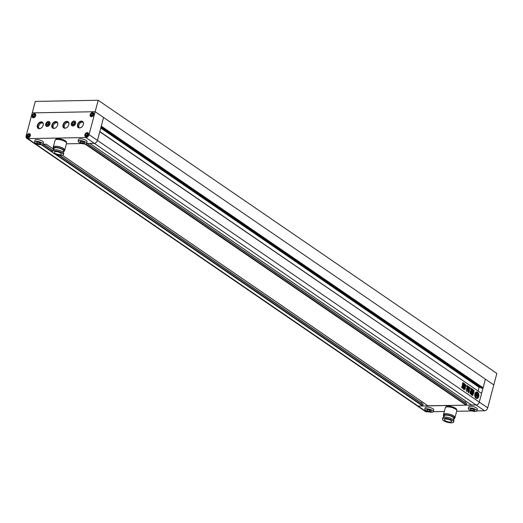 <?xml version="1.0" encoding="UTF-8"?>
<svg xmlns="http://www.w3.org/2000/svg" width="523" height="523" viewBox="0 0 523 523"><rect width="100%" height="100%" fill="white"/><g stroke="black" fill="none" stroke-linecap="round" stroke-linejoin="round"><path stroke-width="0.78" d="M496.85 373.461L493.804 384.921L95.153 111.713L32.249 112.876L95.153 111.713L98.2 100.259L496.85 373.461M98.2 100.259L35.296 101.423L26.15 135.797A3.125 2.203 124.4 0 0 26.804 138.327A3.125 2.203 124.4 0 0 27.804 138.615L85.877 137.542L94.284 143.309A3.125 2.203 -55.6 0 0 97.468 140.399L99.769 131.744L481.591 393.42L479.29 402.076A3.125 2.203 124.4 0 1 476.113 404.985L471.445 404.952M478.715 396.532A3.282 2.079 88.9 0 0 476.734 391.93A3.282 2.079 88.9 0 0 474.871 393.897A3.282 2.079 88.9 0 0 476.852 398.493A3.282 2.079 88.9 0 0 478.715 396.532M476.734 398.493A3.282 2.079 88.9 0 0 478.473 396.532A3.282 2.079 88.9 0 0 476.61 391.936M476.427 394.715L476.048 394.826M477.349 395.715L477.231 395.231L477.054 395.904L477.532 396.231L477.728 395.349A1.876 1.19 88.9 0 0 477.264 394.29A1.491 0.941 88.9 0 0 477.355 394.29A1.491 0.941 88.9 0 0 478.055 393.78A2.471 1.562 88.9 0 0 476.747 392.74A2.471 1.562 88.9 0 0 476.571 392.76A1.491 0.941 88.9 0 0 476.884 394.028A1.876 1.19 88.9 0 0 476.643 393.996A1.876 1.19 88.9 0 0 476.087 394.224L475.825 395.061L476.303 395.388L476.479 394.715L476.107 394.538A1.36 0.856 88.9 0 1 476.649 394.211A1.36 0.856 88.9 0 1 476.989 394.309L476.479 396.205L475.355 395.604A1.68 1.066 88.9 0 1 475.054 395.891L475.296 395.885A1.68 1.066 88.9 0 0 475.597 395.604M475.23 395.303A2.471 1.562 88.9 0 1 475.348 394.224A2.471 1.562 88.9 0 1 476.041 393.021L475.799 393.028A2.471 1.562 88.9 0 0 475.106 394.231A2.471 1.562 88.9 0 0 474.989 395.31L475.23 395.303A1.039 0.654 88.9 0 0 475.387 394.95L475.623 394.061A0.902 0.575 88.9 0 1 476.185 393.525L476.087 393.525M464.247 385.889L464.051 386.608L462.378 385.464L462.567 384.738L464.247 385.889L463.809 386.615M463.79 388.896L463.077 388.445M462.992 388.537L461.672 387.478L461.776 386.602M463.43 388.857L463.653 388.02L461.894 386.647L463.894 388.014L463.672 388.851M472.681 389.628L471.994 391.786L472.681 389.628L472.086 389.217L471.909 389.87L471.576 389.661L471.766 388.942L471.288 388.301M471.994 391.786L470.948 391.956L470.321 393.878L469.987 393.191L470.523 391.171L471.066 390.766L470.523 391.171M471.249 391.466L471.635 391.537M470.948 391.956L470.321 393.878M471.066 390.766L471.491 391.06L471.066 390.766M471.563 390.805L470.785 389.707L471.105 388.491M471.909 389.87L471.334 389.661L471.766 388.942M472.289 388.857L472.086 389.217M472.779 393.237L471.877 395.133L472.779 393.237L471.556 391.819L471.079 392.073L470.648 393.695L471.877 395.133M465.431 386.883L465.849 384.921L465.15 384.444L463.698 389.256L464.359 389.635L465.431 387.883L465.385 386.66M464.189 389.805L465.189 386.889M464.189 388.72L463.698 389.256M468.451 391.086L468.458 392.786L468.935 392.603L468.575 391.06M468.458 392.786L468.935 392.603L468.922 391.557M467.732 389.792L468.628 388.641L468.471 387.484L466.856 389.308L466.17 388.883M467.797 389.942L467.993 391.237M467.824 391.171L467.372 390.864M466.065 388.935L466.438 390.916L466.915 391.413L467.281 390.949L466.941 391.668M467.229 389.066L466.098 388.955M466.653 388.779L467.412 388.243L467.039 388.811M467.412 388.243L467.078 386.595L466.895 388.772M472.576 389.72L473.439 390.138L473.354 391.034L474.06 390.184M472.426 395.532L473.328 393.303L472.812 391.858L473.851 392.583L473.943 390.217M473.328 393.303L473.054 391.858M473.57 393.296L472.799 395.29M472.668 395.525L472.942 393.296L472.269 391.766L472.818 389.713L473.439 390.138M473.027 389.38L472.818 389.713M473.354 391.034L472.975 390.969L473.197 390.145M469.399 391.328L468.523 390.779L469.02 388.471L468.347 387.249M468.137 387.373L466.666 386.294L466.961 385.425M466.869 385.49L469.111 387.268L469.118 386.857M470.36 388.151L469.36 388.922L470.36 388.151L469.732 387.425L470.04 387.308M469.602 388.916L469.196 391.243M463.79 387.615L462.116 386.464L462.306 385.745L463.979 386.896L463.921 387.661M462.182 385.699L463.979 386.896M462.476 383.084L463.169 382.744L464.718 383.81L464.666 385.373L464.215 385.699L464.882 384.555M464.215 385.699L462.665 384.64L462.502 383.889L463.169 382.744L462.718 383.078M89.688 143.361L94.284 143.309A3.125 2.203 -55.6 0 0 97.468 140.399L103.567 117.479L485.39 379.155L483.089 387.811L481.559 388.223M99.821 131.548L481.225 393.172M480.003 387.183L479.114 387.366L478.185 390.851M101.07 126.847L482.533 388.275M101.194 126.389L482.651 387.818M59.825 155.357L423.1 404.286L422.545 405.972L418.04 406.057L476.113 404.985A3.125 2.203 -55.6 0 0 479.29 402.076L89.054 134.633L95.153 111.713L103.567 117.479L101.266 126.128L483.089 387.811M27.804 138.615L36.218 144.381A3.125 2.203 -55.6 0 1 35.211 144.093A3.125 2.203 -55.6 0 0 36.218 144.381L38.153 144.341L36.218 144.381L418.04 406.057A3.125 2.203 124.4 0 1 417.04 405.77A3.125 2.203 -55.6 0 0 418.04 406.057L426.454 411.823L428.383 411.784M421.983 401.749L421.584 403.246M46.135 144.165L43.03 144.256M87.158 143.439L466.653 403.481L466.091 405.168L427.899 405.763M66.434 143.818L81.699 143.537L66.434 143.818M465.535 400.945L465.137 402.442M468.497 391.112L468.68 391.564M468.216 392.786L468.693 392.603M467.49 389.792L468.386 388.641L468.347 387.53M467.555 389.942L468.098 390.145M467.582 391.178L467.856 390.151M466.987 389.073L466.614 389.308L466.987 389.073M466.836 386.602L467.255 386.994M467.17 388.249L467.013 386.994M465.143 386.667L465.601 384.928L464.908 384.451M471.635 395.133L472.099 394.865M471.315 391.825L472.57 392.518M471.733 392.564L472.04 393.041L471.432 392.793L472.099 392.812M471.569 393.178L471.877 393.649L471.269 393.407L471.936 393.427M471.321 393.793L471.471 394.27L471.772 394.041L471.406 393.793L471.772 394.041M472.537 393.237L472.328 392.518M473.609 392.583L474.1 391.694M473.858 391.694L473.91 390.217M470.707 391.962L471.393 391.544M470.824 390.773L470.282 391.178M470.863 388.497L471.524 388.949M471.668 389.87L471.334 389.661L471.668 389.87M472.439 389.628L471.844 389.223M467.15 386.778L466.523 386.32M466.889 385.503L468.876 386.863M469.491 387.432L470.118 388.151M469.36 388.922L469.294 390.08M469.085 390.217L469.451 390.295M468.954 391.25L469.209 390.302M463.548 387.621L463.738 386.896M462.339 384.751L464.006 385.896M462.927 382.751L464.718 383.81M464.476 383.817L464.64 384.562M463.973 385.706L464.424 385.373M463.365 383.869L463.038 384.209L463.744 384.693L464.071 384.353L463.365 383.869L464.071 384.353M463.744 384.693L463.829 384.359L463.744 384.693M475.296 395.885A2.471 1.562 88.9 0 0 476.839 397.683A2.471 1.562 88.9 0 0 477.525 397.415A1.68 1.066 88.9 0 1 477.447 396.865L476.558 396.264L477.068 394.368A1.36 0.856 88.9 0 1 477.571 395.545L477.551 395.715M477.316 395.695L477.329 395.545A1.36 0.856 88.9 0 0 477.015 394.558M477.054 395.904L477.231 395.231M476.813 395.911L477.532 396.231M476.329 392.766A1.491 0.941 88.9 0 0 476.616 393.996M476.518 394.002A1.876 1.19 88.9 0 0 476.401 393.996A1.876 1.19 88.9 0 0 475.845 394.231L475.825 395.061M475.584 395.068L476.303 395.388M476.531 394.224A1.36 0.856 88.9 0 1 476.747 394.316L476.989 394.309M476.747 394.316L476.276 396.068M475.054 395.891A2.471 1.562 88.9 0 0 476.597 397.689A2.471 1.562 88.9 0 0 476.715 397.676M477.728 394.747A0.902 0.575 88.9 0 1 477.878 395.78L477.643 396.669A1.039 0.654 88.9 0 0 477.591 397.094L477.832 397.088A2.471 1.562 88.9 0 0 478.297 394.571L478.055 394.571A0.869 0.549 88.9 0 1 477.728 394.747L477.97 394.747A0.869 0.549 88.9 0 0 478.297 394.571M477.878 395.78L478.12 395.774A0.902 0.575 88.9 0 0 477.97 394.747M478.12 395.774L477.885 396.663A1.039 0.654 88.9 0 0 477.832 397.088M476.041 393.021A0.869 0.549 88.9 0 0 476.185 393.525M469.216 409.784A4.38 1.392 14.9 0 1 468.366 408.594A4.38 1.392 14.9 0 1 471.419 408.058A4.38 1.392 14.9 0 1 475.989 409.659A4.38 1.392 14.9 0 1 476.832 410.843A4.38 1.392 14.9 0 1 473.779 411.379A4.38 1.392 14.9 0 1 469.216 409.784M476.832 410.843L477.29 409.123A4.38 1.392 -165.1 0 0 476.446 407.94A4.38 1.392 -165.1 0 0 471.877 406.338A4.38 1.392 -165.1 0 0 468.824 406.874L468.366 408.594M425.663 410.588A4.38 1.392 14.9 0 1 424.82 409.398A4.38 1.392 14.9 0 1 427.873 408.862A4.38 1.392 14.9 0 1 432.436 410.463A4.38 1.392 14.9 0 1 433.279 411.653A4.38 1.392 14.9 0 1 430.226 412.183A4.38 1.392 14.9 0 1 425.663 410.588M433.279 411.653L433.737 409.934A4.38 1.392 -165.1 0 0 432.894 408.744A4.38 1.392 -165.1 0 0 428.33 407.142A4.38 1.392 -165.1 0 0 425.277 407.679L424.82 409.398M433.266 411.699L444.315 411.49M456.671 411.261L471.936 410.98M476.813 410.888L484.52 410.751L476.113 404.985L94.284 143.309L86.583 143.446M445.773 407.227L445.844 406.953A5.629 1.791 14.9 0 1 449.767 406.266A5.629 1.791 14.9 0 1 455.638 408.326A5.629 1.791 14.9 0 1 456.723 409.849L456.651 410.124M445.145 420.603A3.753 1.196 -165.1 0 0 449.061 421.976A3.753 1.196 -165.1 0 0 451.676 421.512A3.753 1.196 -165.1 0 0 450.957 420.499A3.753 1.196 -165.1 0 0 447.041 419.126A3.753 1.196 -165.1 0 0 444.426 419.583A3.753 1.196 -165.1 0 0 445.145 420.603M453.644 422.035L453.944 420.891A5.786 1.844 -165.1 0 0 452.833 419.322A5.786 1.844 -165.1 0 0 446.799 417.21A5.786 1.844 -165.1 0 0 442.765 417.916L442.458 419.06A5.786 1.844 -165.1 0 0 443.576 420.629A5.786 1.844 -165.1 0 0 449.61 422.741A5.786 1.844 -165.1 0 0 453.644 422.035A5.786 1.844 -165.1 0 0 452.526 420.466A5.786 1.844 -165.1 0 0 446.492 418.354A5.786 1.844 -165.1 0 0 442.458 419.06M453.349 419.727L453.709 418.374A4.91 1.562 -165.1 0 0 452.761 417.04A4.91 1.562 -165.1 0 0 447.642 415.249A4.91 1.562 -165.1 0 0 444.223 415.85L443.864 417.197M453.461 419.296A5.753 1.831 -165.1 0 0 454.526 418.59L454.801 417.563A5.753 1.831 -165.1 0 0 453.689 416.001A5.753 1.831 -165.1 0 0 447.688 413.896A5.753 1.831 -165.1 0 0 443.681 414.602L443.406 415.635A5.753 1.831 -165.1 0 0 443.975 416.772M454.526 418.59A5.753 1.831 -165.1 0 0 453.415 417.027A5.753 1.831 -165.1 0 0 447.413 414.929A5.753 1.831 -165.1 0 0 443.406 415.635M454.677 418.014A5.943 1.889 -165.1 0 0 454.984 417.609L456.795 410.79A5.943 1.889 -165.1 0 0 455.651 409.176A5.943 1.889 -165.1 0 0 449.453 407.012A5.943 1.889 -165.1 0 0 445.315 407.737L443.497 414.556A5.943 1.889 -165.1 0 0 443.556 415.059M454.984 417.609A5.943 1.889 -165.1 0 0 453.833 415.994A5.943 1.889 -165.1 0 0 447.642 413.824A5.943 1.889 -165.1 0 0 443.497 414.556M487.704 407.842L493.804 384.921L485.39 379.155L479.29 402.076L487.704 407.842A3.125 2.203 124.4 0 1 484.52 410.751M426.454 411.823A3.125 2.203 124.4 0 1 425.447 411.536L26.804 138.327M427.095 410.562L426.794 409.666L428.749 409.627L431.004 410.49L431.305 411.385L429.35 411.418L427.095 410.562L427.337 409.653M429.35 411.418L429.729 410.006M472.295 408.823L474.557 409.686L474.858 410.581L472.903 410.614L470.641 409.757L470.34 408.862L472.295 408.823M470.641 409.757L470.883 408.849M472.903 410.614L473.282 409.195M85.752 142.217A4.38 1.392 -165.1 0 0 81.183 140.615A4.38 1.392 -165.1 0 0 78.136 141.151A4.38 1.392 -165.1 0 0 78.98 142.341A4.38 1.392 -165.1 0 0 83.543 143.936A4.38 1.392 -165.1 0 0 86.596 143.4A4.38 1.392 -165.1 0 0 85.752 142.217M78.136 141.151L78.594 139.432A4.38 1.392 14.9 0 1 81.64 138.896A4.38 1.392 14.9 0 1 86.21 140.497A4.38 1.392 14.9 0 1 87.053 141.681L86.596 143.4M42.2 143.021A4.38 1.392 -165.1 0 0 37.636 141.419A4.38 1.392 -165.1 0 0 34.583 141.955A4.38 1.392 -165.1 0 0 35.427 143.145A4.38 1.392 -165.1 0 0 39.99 144.74A4.38 1.392 -165.1 0 0 43.043 144.211A4.38 1.392 -165.1 0 0 42.2 143.021M34.583 141.955L35.041 140.236A4.38 1.392 14.9 0 1 38.094 139.7A4.38 1.392 14.9 0 1 42.657 141.302A4.38 1.392 14.9 0 1 43.501 142.491L43.043 144.211M66.414 142.681L66.486 142.406A5.629 1.791 -165.1 0 0 65.401 140.883A5.629 1.791 -165.1 0 0 59.53 138.824A5.629 1.791 -165.1 0 0 55.608 139.51L55.536 139.785M88.328 134.646A2.19 1.543 124.4 0 1 85.399 136.483A2.19 1.543 124.4 0 1 84.942 134.705A2.19 1.543 124.4 0 1 87.877 132.868A2.19 1.543 124.4 0 1 88.328 134.646M75.534 123.48A2.661 1.876 124.4 0 1 71.971 125.71A2.661 1.876 124.4 0 1 71.416 123.559A2.661 1.876 124.4 0 1 74.979 121.323A2.661 1.876 124.4 0 1 75.534 123.48M93.663 114.596A2.19 1.543 124.4 0 1 90.734 116.426A2.19 1.543 124.4 0 1 90.276 114.655A2.19 1.543 124.4 0 1 93.212 112.818A2.19 1.543 124.4 0 1 93.663 114.596M35.597 115.668A2.19 1.543 124.4 0 1 32.668 117.505A2.19 1.543 124.4 0 1 32.21 115.727A2.19 1.543 124.4 0 1 35.146 113.89A2.19 1.543 124.4 0 1 35.597 115.668M30.262 135.719A2.19 1.543 124.4 0 1 27.333 137.556A2.19 1.543 124.4 0 1 26.876 135.784A2.19 1.543 124.4 0 1 29.804 133.947A2.19 1.543 124.4 0 1 30.262 135.719M49.888 123.951A2.661 1.876 124.4 0 1 46.325 126.187A2.661 1.876 124.4 0 1 45.769 124.029A2.661 1.876 124.4 0 1 49.332 121.8A2.661 1.876 124.4 0 1 49.888 123.951M54.908 153.161A3.753 1.196 14.9 0 1 54.189 152.141A3.753 1.196 14.9 0 1 56.804 151.683A3.753 1.196 14.9 0 1 60.72 153.056A3.753 1.196 14.9 0 1 61.439 154.069A3.753 1.196 14.9 0 1 58.824 154.533A3.753 1.196 14.9 0 1 54.908 153.161M52.222 151.618L52.529 150.474A5.786 1.844 14.9 0 1 56.562 149.768A5.786 1.844 14.9 0 1 62.597 151.879A5.786 1.844 14.9 0 1 63.708 153.448L63.407 154.592A5.786 1.844 14.9 0 1 59.374 155.298A5.786 1.844 14.9 0 1 53.339 153.187A5.786 1.844 14.9 0 1 52.222 151.618A5.786 1.844 14.9 0 1 56.255 150.912A5.786 1.844 14.9 0 1 62.289 153.023A5.786 1.844 14.9 0 1 63.407 154.592M53.627 149.755L53.987 148.408A4.91 1.562 14.9 0 1 57.406 147.806A4.91 1.562 14.9 0 1 62.531 149.598A4.91 1.562 14.9 0 1 63.473 150.931L63.113 152.285M53.738 149.33A5.753 1.831 14.9 0 1 53.169 148.192L53.444 147.159A5.753 1.831 14.9 0 1 57.452 146.453A5.753 1.831 14.9 0 1 63.453 148.558A5.753 1.831 14.9 0 1 64.564 150.114L64.29 151.147A5.753 1.831 14.9 0 1 63.231 151.853M53.169 148.192A5.753 1.831 14.9 0 1 57.177 147.486A5.753 1.831 14.9 0 1 63.178 149.585A5.753 1.831 14.9 0 1 64.29 151.147M53.32 147.617A5.943 1.889 14.9 0 1 53.261 147.107L55.078 140.295A5.943 1.889 14.9 0 1 59.217 139.569A5.943 1.889 14.9 0 1 65.414 141.733A5.943 1.889 14.9 0 1 66.558 143.348L64.747 150.166A5.943 1.889 14.9 0 1 64.44 150.572M53.261 147.107A5.943 1.889 14.9 0 1 57.406 146.381A5.943 1.889 14.9 0 1 63.603 148.552A5.943 1.889 14.9 0 1 64.747 150.166M83.334 124.474A3.753 2.648 -55.6 0 0 81.346 121.094A3.753 2.648 -55.6 0 0 77.528 124.585A3.753 2.648 -55.6 0 0 78.738 127.847A3.753 2.648 -55.6 0 0 82.386 126.331A3.753 2.648 -55.6 0 0 82.817 125.703A3.753 2.648 -55.6 0 0 83.334 124.474M82.399 126.318A3.439 2.425 124.4 0 1 78.666 127.494A3.439 2.425 124.4 0 1 77.953 124.703A3.439 2.425 124.4 0 1 82.556 121.82A3.439 2.425 124.4 0 1 83.275 124.605A3.439 2.425 124.4 0 1 82.804 125.716M68.814 124.742A3.753 2.648 -55.6 0 0 66.826 121.362A3.753 2.648 -55.6 0 0 63.008 124.853A3.753 2.648 -55.6 0 0 64.218 128.115A3.753 2.648 -55.6 0 0 67.866 126.599A3.753 2.648 -55.6 0 0 68.297 125.971A3.753 2.648 -55.6 0 0 68.814 124.742M67.879 126.586A3.439 2.425 124.4 0 1 64.152 127.762A3.439 2.425 124.4 0 1 63.433 124.971A3.439 2.425 124.4 0 1 68.042 122.088A3.439 2.425 124.4 0 1 68.755 124.873A3.439 2.425 124.4 0 1 68.291 125.984M57.687 124.951A3.753 2.648 -55.6 0 0 55.7 121.565A3.753 2.648 -55.6 0 0 51.882 125.056A3.753 2.648 -55.6 0 0 53.091 128.318A3.753 2.648 -55.6 0 0 56.739 126.808A3.753 2.648 -55.6 0 0 57.17 126.18A3.753 2.648 -55.6 0 0 57.687 124.951M56.752 126.795A3.439 2.425 124.4 0 1 53.019 127.965A3.439 2.425 124.4 0 1 52.307 125.18A3.439 2.425 124.4 0 1 56.909 122.29A3.439 2.425 124.4 0 1 57.628 125.082A3.439 2.425 124.4 0 1 57.164 126.193M43.167 125.219A3.753 2.648 -55.6 0 0 41.18 121.833A3.753 2.648 -55.6 0 0 37.362 125.324A3.753 2.648 -55.6 0 0 38.578 128.586A3.753 2.648 -55.6 0 0 42.219 127.076A3.753 2.648 -55.6 0 0 42.651 126.448A3.753 2.648 -55.6 0 0 43.167 125.219M42.232 127.063A3.439 2.425 124.4 0 1 38.506 128.233A3.439 2.425 124.4 0 1 37.787 125.448A3.439 2.425 124.4 0 1 42.396 122.559A3.439 2.425 124.4 0 1 43.108 125.35A3.439 2.425 124.4 0 1 42.644 126.461M39.009 128.475A3.439 2.425 124.4 0 1 38.702 126.076A3.439 2.425 124.4 0 1 42.801 122.951M53.529 128.207A3.439 2.425 124.4 0 1 53.215 125.808A3.439 2.425 124.4 0 1 57.314 122.683M64.656 127.998A3.439 2.425 124.4 0 1 64.349 125.598A3.439 2.425 124.4 0 1 68.448 122.474M79.176 127.73A3.439 2.425 124.4 0 1 78.862 125.33A3.439 2.425 124.4 0 1 82.961 122.205M71.344 123.559A2.752 1.942 124.4 0 1 75.031 121.251A2.752 1.942 124.4 0 1 75.606 123.48A2.752 1.942 124.4 0 1 71.919 125.788A2.752 1.942 124.4 0 1 71.344 123.559M45.697 124.029A2.752 1.942 124.4 0 1 49.384 121.722A2.752 1.942 124.4 0 1 49.96 123.951A2.752 1.942 124.4 0 1 46.272 126.259A2.752 1.942 124.4 0 1 45.697 124.029M26.804 135.784A2.282 1.608 124.4 0 1 29.857 133.868A2.282 1.608 124.4 0 1 30.334 135.719A2.282 1.608 124.4 0 1 27.281 137.634A2.282 1.608 124.4 0 1 26.804 135.784M84.87 134.712A2.282 1.608 124.4 0 1 87.929 132.796A2.282 1.608 124.4 0 1 88.4 134.646A2.282 1.608 124.4 0 1 85.347 136.562A2.282 1.608 124.4 0 1 84.87 134.712M90.204 114.655A2.282 1.608 124.4 0 1 93.264 112.739A2.282 1.608 124.4 0 1 93.741 114.589A2.282 1.608 124.4 0 1 90.682 116.505A2.282 1.608 124.4 0 1 90.204 114.655M32.138 115.733A2.282 1.608 124.4 0 1 35.198 113.818A2.282 1.608 124.4 0 1 35.669 115.668A2.282 1.608 124.4 0 1 32.616 117.583A2.282 1.608 124.4 0 1 32.138 115.733M89.054 134.633A3.125 2.203 124.4 0 1 85.877 137.542M47.515 122.572L48.907 122.545L49.227 123.964L48.149 125.409L46.75 125.435L46.429 124.016L47.515 122.572L48.606 123.323L47.528 124.768L46.429 124.016M47.528 124.768L47.671 125.422M49.077 123.317L48.606 123.323M28.314 134.614L29.432 134.594L29.687 135.732L28.824 136.889L27.706 136.908L27.451 135.771L28.314 134.614L29.412 135.365L28.549 136.523L27.451 135.771M28.549 136.523L28.634 136.889M32.786 115.72L33.649 114.563L34.766 114.544L35.021 115.675L34.158 116.832L33.041 116.851L32.786 115.72L33.969 116.838M34.943 115.308L33.649 114.563M34.747 115.315L33.884 116.472M92.225 115.76L91.107 115.779L90.852 114.642L91.721 113.491L92.839 113.465L93.087 114.602L92.225 115.76M93.009 114.236L91.95 115.393L90.852 114.642M91.95 115.393L92.035 115.766M92.813 114.243L91.721 113.491M74.874 123.493L73.795 124.938L72.396 124.964L72.076 123.546L73.155 122.101L74.554 122.075L74.874 123.493M74.724 122.84L73.174 124.297L72.076 123.546M73.174 124.297L73.318 124.945M74.253 122.853L73.155 122.101M87.753 134.653L86.89 135.81L85.772 135.83L85.517 134.699L86.38 133.542L87.498 133.522L87.753 134.653M87.674 134.287L86.615 135.45L85.517 134.699M86.615 135.45L86.7 135.817M87.478 134.293L86.38 133.542M36.858 143.119L39.114 143.975L41.075 143.943L40.768 143.047L38.512 142.184L36.558 142.223L36.858 143.119L37.1 142.21M39.114 143.975L39.493 142.563M84.621 143.139L84.321 142.243L82.065 141.38L80.104 141.419L80.411 142.315L82.667 143.171L84.621 143.139M82.667 143.171L83.046 141.753M80.411 142.315L80.647 141.406M89.786 143.387L471.609 405.07M100.749 128.063L479.114 387.366M100.821 127.808L479.303 387.197M100.932 127.364L481.657 388.288M41.5 144.832L52.378 152.291M54.993 154.076L422.545 405.972M42.147 144.766L52.215 151.663M56.602 154.671L422.859 405.685M43.37 144.25L52.516 150.519M59.524 155.324L423.166 404.541M43.605 144.243L52.562 150.382M46.233 144.198L53.738 149.336M62.42 155.285L428.062 405.874M85.053 144.028L466.091 405.168M85.694 143.956L466.411 404.88M86.916 143.439L466.719 403.73M89.727 143.394L471.511 405.037M100.932 127.39L481.598 388.275M43.664 144.243L52.575 150.349M59.89 155.364L423.1 404.286M46.181 144.198L53.732 149.369M62.374 155.298L427.958 405.841M87.217 143.439L466.653 403.481M85.779 136.738L85.399 136.483M72.39 125.997L71.971 125.71M91.113 116.688L90.734 116.426M33.047 117.76L32.668 117.505M27.706 137.817L27.333 137.556M46.743 126.468L46.325 126.187M49.744 122.081L49.332 121.8M30.184 134.202L29.804 133.947M35.518 114.151L35.146 113.89M93.584 113.079L93.212 112.818M75.39 121.611L74.979 121.323M88.25 133.13L87.877 132.868"/></g></svg>

